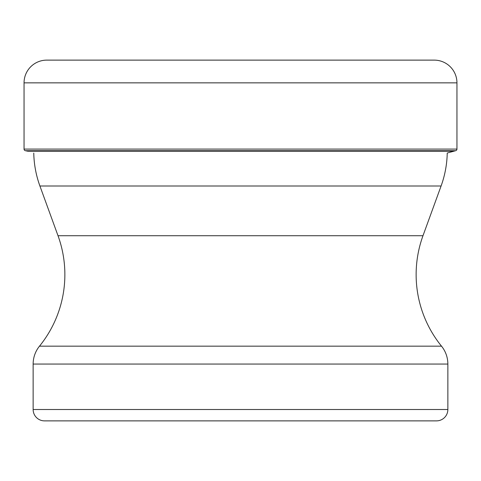 <?xml version="1.0" encoding="UTF-8"?>
<svg xmlns="http://www.w3.org/2000/svg" width="481" height="481" viewBox="0 0 481 481"><rect width="100%" height="100%" fill="white"/><g stroke="black" fill="none" stroke-linecap="round" stroke-linejoin="round"><path stroke-width="0.72" d="M46.777 60.125A22.727 22.727 0 0 0 24.05 82.852A22.727 22.727 0 0 1 46.777 60.125L434.223 60.125A22.727 22.727 0 0 1 456.95 82.852L456.95 149.086L24.05 149.086L24.05 82.852L24.05 149.086A1.653 1.653 0 0 0 25.379 150.709A1.653 1.653 0 0 1 24.05 149.086M33.766 153.036A102.261 102.261 0 0 0 39.911 185.997L441.089 185.997A102.261 102.261 0 0 0 447.234 153.036L455.621 150.709A1.653 1.653 0 0 0 456.95 149.086M27.826 151.208L25.379 150.709L27.826 151.208L453.174 151.208M447.859 409.511A11.364 11.364 0 0 1 436.495 420.875L44.505 420.875A11.364 11.364 0 0 1 33.141 409.511L33.141 364.063L447.859 364.063L447.859 409.511L33.141 409.511M39.911 185.997L58.015 235.726A113.624 113.624 0 0 1 39.484 346.17A28.403 28.403 0 0 0 33.141 364.063M441.089 185.997L422.985 235.726A113.624 113.624 0 0 0 441.516 346.17A28.403 28.403 0 0 1 447.859 364.063M24.05 82.852L456.95 82.852M25.379 150.709L455.621 150.709M39.484 346.17L441.516 346.17M422.985 235.726L58.015 235.726"/></g></svg>
